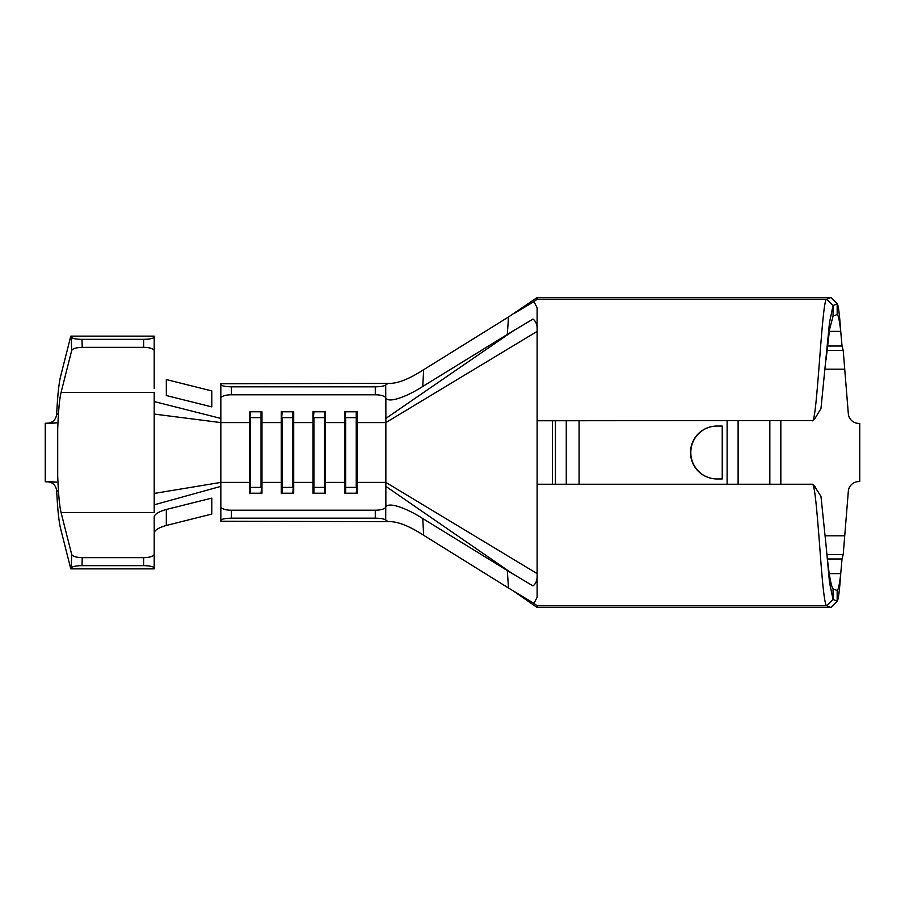 <?xml version="1.0" encoding="UTF-8"?>
<svg xmlns="http://www.w3.org/2000/svg" width="905" height="905" viewBox="0 0 905 905"><rect width="100%" height="100%" fill="white"/><g stroke="black" fill="none" stroke-linecap="round" stroke-linejoin="round"><path stroke-width="1.36" d="M220.843 506.676A10.577 3.541 0 0 0 231.42 510.216L231.42 518.18C225.04 518.327 221.521 519.063 220.843 520.398L220.843 482.41L249.531 482.41L250.459 487.388L261.036 487.388L261.036 411.775M261.036 493.225L261.975 482.41L261.975 411.775L249.531 411.775L249.531 422.59L250.459 411.775M45.657 423.461C52.275 423.212 55.952 420.078 56.687 414.06C57.569 396.039 58.87 383.528 60.567 376.514L70.794 336.14L71.28 337.226C72.423 338.527 75.986 339.239 81.993 339.352L82.231 347.35C76.246 347.531 72.728 348.595 71.687 350.529L61.054 392.51C59.47 399.173 58.35 411.368 57.705 429.117L57.705 475.883C58.35 493.632 59.47 505.827 61.054 512.49L154.201 512.49L154.201 493.44L220.843 482.41L220.843 422.59L249.531 422.59L249.531 493.225L261.975 493.225L261.975 482.41L281.263 482.41L282.202 487.388L292.779 487.388L292.779 411.775M292.779 493.225L293.706 482.41L293.706 411.775L281.263 411.775L281.263 422.59L282.202 411.775M250.459 493.225L250.459 417.612L261.036 417.612L261.975 422.59L281.263 422.59L281.263 493.225L293.706 493.225L293.706 482.41L312.994 482.41L313.933 487.388L324.51 487.388L324.51 411.775M324.51 493.225L325.438 482.41L325.438 411.775L312.994 411.775L312.994 422.59L313.933 411.775M282.202 493.225L282.202 417.612L292.779 417.612L293.706 422.59L312.994 422.59L312.994 493.225L325.438 493.225L325.438 482.41L344.726 482.41L345.665 487.388L356.242 487.388L356.242 411.775M356.242 493.225L357.17 482.41L357.17 411.775L344.726 411.775L344.726 422.59L345.665 411.775M231.42 510.216L375.281 510.216A10.577 3.541 0 0 0 385.756 507.173L385.858 506.947C388.98 501.449 407.782 508.87 422.759 518.542L423.653 535.285L508.531 588.035L507.286 570.535L532.988 585.931C535.941 583.691 537.321 580.082 537.129 575.094M837.249 590.546L833.064 588.895C830.711 585.592 828.369 570.976 826.027 545.036L829.523 582.662L833.064 599.461L837.17 601.101C838.324 600.23 839.512 591.078 840.734 573.612C839.546 584.178 838.358 589.811 837.17 590.535L837.17 601.101L830.847 607.447L537.129 607.447L537.129 605.807L533.961 603.375L508.531 588.035M533.961 603.375L537.129 597.243L537.129 484.232L812.271 484.232C814.726 483.394 817.079 512.547 819.613 545.036C821.898 576.757 824.308 605.468 826.717 605.807L833.064 599.461L833.064 588.895M61.054 512.49L71.687 554.471C72.728 556.405 76.246 557.469 82.231 557.65L81.993 565.648C75.986 565.761 72.423 566.473 71.28 567.774L70.794 568.86L60.567 528.486C58.87 521.472 57.569 508.961 56.687 490.94C55.963 484.922 52.286 481.788 45.657 481.539M47.139 423.597L56.325 422.884L45.25 423.246L45.25 481.754L56.325 482.116L47.139 481.403M58.225 490.883L56.687 490.94M56.687 414.06L58.225 414.117M829.274 331.388L840.734 331.388C839.512 313.922 838.324 304.77 837.17 303.899L837.17 314.465C838.358 315.189 839.546 320.823 840.734 331.388L842.023 346.027L843.222 350.484L848.324 413.755A10.577 10.577 0 0 0 858.868 423.416L859.75 423.416L859.75 481.584L858.868 481.584A10.577 10.577 0 0 0 848.324 491.245L843.222 554.516L842.023 558.973L840.734 573.612L829.274 573.612M220.843 384.602C221.521 385.937 225.04 386.673 231.42 386.82L231.42 394.784A10.577 3.541 180 0 0 220.843 398.324L220.843 383.743L388.166 383.358C396.888 383.878 408.721 379.331 423.653 369.715L422.759 386.458C407.85 396.085 389.048 403.573 385.858 398.053L385.756 397.827A10.577 3.541 180 0 0 375.281 394.784L375.281 386.82C380.858 386.718 384.331 386.107 385.711 384.976L388.166 383.358M231.42 394.784L375.281 394.784M154.201 493.44L154.201 414.071L220.843 422.59L220.843 390.134M385.858 506.947L385.858 398.053M537.129 573.612L385.858 482.41L357.17 482.41L357.17 493.225L344.726 493.225L344.726 422.59L325.438 422.59L324.51 417.612L313.933 417.612L313.933 493.225M727.111 484.232L727.111 420.768M716.952 478.949L722.235 478.949L722.235 426.051L716.952 426.051A26.449 26.449 0 0 0 690.504 452.5A26.449 26.449 0 0 0 716.952 478.949L722.235 478.949M537.129 484.232L537.129 307.757L533.961 301.625L537.129 299.193L537.129 297.53L514.47 313.266L533.961 301.625M769.838 484.232L769.838 420.768M780.834 484.232L780.834 420.768M738.107 484.232L738.107 420.768M830.801 607.447L826.684 605.807M537.129 420.768L812.69 420.531M537.129 329.906C537.321 324.918 535.941 321.309 533 319.069L507.286 334.465L508.531 316.965L537.129 297.553L830.824 297.553L837.17 303.899L833.064 305.539L833.064 316.105L837.249 314.454M812.283 420.768C817.079 424.581 821.887 298.073 826.684 299.193L830.801 297.553M537.129 299.193L826.684 299.193L833.064 305.539L829.523 322.338L820.971 408.551L815.247 418.053L812.758 420.542M826.027 359.964L829.546 329.477L833.064 316.105M830.914 607.47L537.129 607.47L514.413 591.689M814.534 486.223L820.971 496.438L826.027 545.036M507.286 334.465L422.759 386.458M507.286 570.535L422.759 518.542M508.531 316.965L423.653 369.715M423.653 535.285C408.811 525.703 396.978 521.156 388.166 521.642L385.711 520.024C384.331 518.893 380.858 518.282 375.281 518.18L375.281 510.216M220.843 520.398L220.843 521.257L388.166 521.642M231.42 518.18L375.281 518.18M231.42 386.82L375.281 386.82M220.843 498.915L220.843 514.866M166.316 525.454L211.781 514.074L211.804 498.112L166.339 509.458L166.316 525.454C159.246 527.468 155.208 529.81 154.201 532.479M211.804 406.888L166.339 395.542L166.316 379.546L211.781 390.926L211.804 406.888M154.201 414.071L154.201 392.51L61.054 392.51M82.231 557.65L143.624 557.65A10.577 3.45 0 0 0 154.201 554.188L154.201 516.495C155.208 513.825 159.257 511.483 166.339 509.458M154.201 388.505L154.201 350.812A10.577 3.45 180 0 0 143.624 347.35L143.624 339.352C150.004 339.205 153.533 338.436 154.201 337.033L154.201 336.14L70.794 336.14M154.201 337.033L154.201 350.812M154.201 554.188L154.201 567.967C153.533 566.564 150.004 565.795 143.624 565.648L143.624 557.65M70.794 568.86L154.201 568.86L154.201 567.967M81.993 565.648L143.624 565.648M82.231 347.35L143.624 347.35M81.993 339.352L143.624 339.352M722.235 426.051L716.952 426.051M716.998 426.051A26.449 26.188 90 0 0 690.809 452.5A26.449 26.188 90 0 0 716.998 478.949M345.665 493.225L345.665 417.612L356.242 417.612L357.17 422.59L385.858 422.59L537.129 331.388M385.756 397.827L385.711 384.976M385.711 520.024L385.756 507.173M71.28 567.774L71.687 554.471M71.687 350.529L71.28 337.226M579.087 420.768L579.087 484.232M827.509 346.027L842.023 346.027M825.247 369.195L844.433 369.195M825.247 535.805L844.433 535.805M843.222 350.484L827.023 350.484M827.023 554.516L843.222 554.516M827.509 558.973L842.023 558.973M552.367 484.232L552.367 420.768M537.129 605.807L826.717 605.807M566.27 484.232L566.27 420.768M555.421 420.768L555.421 484.232M513.882 330.438L385.858 418.427M513.497 574.358L385.858 486.37M537.129 607.47L515.714 592.526M220.843 418.427L154.201 401.548M220.843 486.37L154.201 504.82M830.892 297.53L537.129 297.53M512.954 330.97L514.402 330.087M515.816 312.406L514.447 313.288M837.453 303.944L831.118 297.643M815.167 486.856L812.769 484.469M831.118 607.357L837.442 601.056M45.25 423.416L47.908 423.574M45.25 481.584L47.908 481.426"/></g></svg>
